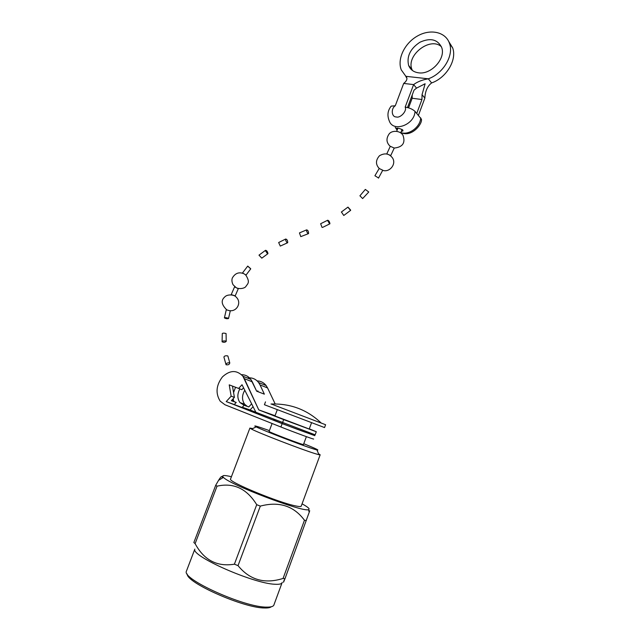 <?xml version="1.0" encoding="UTF-8"?>
<svg xmlns="http://www.w3.org/2000/svg" width="640" height="640" viewBox="0 0 640 640"><rect width="100%" height="100%" fill="white"/><g stroke="black" fill="none" stroke-linecap="round" stroke-linejoin="round"><path stroke-width="0.96" d="M280.896 426.992C294.352 432.36 314.936 439.896 313.608 438.984C314.936 439.896 294.352 432.36 280.896 426.992L224.984 404.776L280.896 426.992L282.16 423.64L226.216 401.576L231.152 396.192L229.224 384.856L238.632 388.432L242.024 384.736L255.896 412.288L315.144 434.824L255.896 412.288L242.024 384.736L238.632 388.432L241.864 389.664L229.224 384.856L231.152 396.192L234.408 397.376L231.352 400.72L236.2 402.448L234.368 404.44L236.2 402.448L231.352 400.72L234.408 397.376L231.152 396.192L226.216 401.576L257.176 413.096L242.304 407.232L244.12 405.264L248.776 406.928L251.632 403.832L248.776 406.928L244.12 405.264L239.96 402.568L244.12 405.264L242.304 407.232L250.048 409.96L253.072 406.688L250.048 409.96L242.304 407.232L257.176 413.096L226.216 401.576L282.16 423.64L280.896 426.992M255.872 412.256L250.048 409.96L255.872 412.256M267.568 387.936L266.128 385.552C263.784 382.568 260.784 381.016 257.128 380.896C260.784 381.016 263.784 382.568 266.128 385.552L258.584 382.52L260.024 384.92L267.568 387.936L266.128 385.552L258.584 382.52L260.024 384.92L267.568 387.936L275.168 403.936L267.568 387.936M307.84 432.712L314.824 435.688L282.16 423.64L314.824 435.688L307.84 432.712M283.672 419.616L258.768 409.888L242.904 376.216C236.728 369.8 229.904 370.032 222.432 376.904C216.12 385.248 215.376 393.336 220.184 401.168L224.984 404.776L220.184 401.168C215.376 393.336 216.12 385.248 222.432 376.904C229.904 370.032 236.728 369.8 242.904 376.216L244.352 378.664L252.288 381.832L250.84 379.408C248.44 376.304 245.344 374.728 241.56 374.672C245.344 374.728 248.44 376.304 250.84 379.408L242.904 376.216L250.84 379.408L256.64 391.168L264.368 394.16L260.024 384.92L264.368 394.16L256.64 391.168L252.288 381.832L244.352 378.664L258.768 409.888L275.04 415.696L258.768 409.888L283.672 419.616L282.488 422.76L283.672 419.616L316.288 431.736L283.672 419.616M309.288 428.832L316.288 431.736L309.288 428.832M257.768 390.848L258.248 391.792L257.768 390.848L257.256 391.408L257.768 390.848M234.944 404.672L234.664 404.112L234.944 404.672M233.72 401.56L233.192 398.704L233.72 401.56M233.584 392.544L235.52 387.256L233.584 392.544M247.328 377.992C251.912 377.344 255.664 378.856 258.584 382.52C255.664 378.856 251.912 377.344 247.328 377.992M243.568 387.808L241.864 389.664L243.568 387.808M232.472 386.096L234.408 397.376L232.472 386.096M256.536 390.952L254.152 385.832L256.536 390.952M239.864 388.904C237.16 393.928 237.192 398.48 239.96 402.568L244.632 404.24L247.344 406.416L244.632 404.24C241.776 399.984 241.832 395.32 244.784 390.232C241.832 395.32 241.776 399.984 244.632 404.24L239.96 402.568C237.192 398.48 237.16 393.928 239.864 388.904M232.136 399.864L234.752 401.928L232.136 399.864M406.688 77.464L401.28 69.896C396.976 58.992 404.64 43.088 417.616 35.912C430.512 28.568 445.76 31.92 449.52 43.472C454.024 55.536 443.176 73.616 428.32 78.808L431.616 82.944C446.392 77.824 457.152 59.888 452.664 47.88L448.68 41.408M405.864 76.4L406.84 77.888M441.4 46.72C430.144 36.312 405.696 55.608 412.024 69.616L412.376 70.456M431.616 82.944L431.52 83.016C427.392 86.216 425.176 91.24 424.864 98.096L418.448 115.304M418.656 72.832C413.704 72.16 410.368 69.696 408.632 65.448C406.512 56.424 410.264 48.688 419.896 42.256C430.256 37.568 437.504 39.272 441.64 47.368C446.104 58.4 431.176 74.856 418.656 72.832M405.736 76.304L428.32 78.808M405.72 76.28L406.928 78.344C406.992 79.984 405.912 81.672 403.688 83.424L413.616 84.6C417.408 81.76 422.264 79.84 428.184 78.824M412.216 95L412.168 98.256L421.944 99.512L422.032 94.704L425.128 83.768L416.552 88.12L414.04 90.12L407.504 107.56M424.216 84.08L424.68 84.128M403.688 83.424L395.272 105.768L391.216 106.112C387.632 110.552 387.008 115.536 389.336 121.08C393.304 132.688 414.68 124.808 415 111.368C412.624 109.184 409.352 107.768 405.168 107.112C407.304 110.784 400.328 118.464 396.256 116.936C391.52 117.176 390.784 108.504 395.272 105.768M412.168 98.256L408.568 107.856M416.552 88.12L413.616 84.6L405.168 107.112M421.944 99.512L416.768 113.384M421.256 118.968L415 111.368M396.952 128.12L396.656 128.904L396.312 128.232C397.864 127.944 400 128.52 402.736 129.944L402.976 130.88L401.28 131.44M229.52 362.76C227.32 362.72 226.168 363.384 226.072 364.736C228.208 365.128 229.448 364.52 229.784 362.928L229.52 362.76M227.896 356.08L227.6 355.864C225.464 355.592 224.232 355.992 223.912 357.056L225.944 364.368M225.864 341.08C223.912 340.696 222.656 340.936 222.08 341.792C223.72 342.568 225.096 342.432 226.216 341.392L225.864 341.08M226.224 341.392L226.072 333.544C224.192 333.016 222.928 333 222.288 333.512L222.08 341.656M228.16 318.216C226.376 317.616 225.128 317.504 224.408 317.872C225.72 318.68 227.088 318.896 228.512 318.536L228.16 318.208M228.512 318.536L230.272 310.92L226.28 309.768L224.408 317.872M234.768 295.72L231.224 294.6L234.584 286.848L238.264 288.752L235.136 296L234.768 295.72M250.672 268.936L246.048 275.064L242.544 272.904L247.728 266.08L250.728 268.872L247.672 266.144M267.752 253.8L261.8 258.16L258.984 255.152L265.552 250.296C266.824 250.552 267.624 251.68 267.944 253.664L267.368 253.664L265.552 250.296M287.408 242.848L280.288 246.08L278.656 242.52L285.696 239.024C287.048 239.336 287.72 240.56 287.696 242.704L286.88 242.552L285.704 240.48L285.696 239.024M308.256 233.712L300.776 236.632L299.456 232.904L306.632 229.864C307.952 230.192 308.592 231.432 308.56 233.584L307.776 233.432L306.608 231.232L306.632 229.864M327.672 220.64L329.72 223.888L322.624 227.384L322.032 227.376L320.64 223.72L327.704 220.232C328.864 220.576 329.608 221.76 329.936 223.776L329.408 223.736L327.704 220.232M350.648 210.352L343.768 215.48L341.416 211.992M350.328 210.152L347.88 207.16L350.328 210.152M362.64 198.576L359.92 195.808L365.336 189.416L368.76 192L362.64 198.576M378.248 177.8L374.912 175.744L378.248 177.8M378.48 178.152L382.76 170.2L379.192 168.504L374.912 175.744M390.448 155.376L386.8 153.848L390.304 146.288L394.24 148.056C402.704 147.144 405.616 142.904 402.992 135.32C399.816 129.976 391.272 130.44 388.992 134.16C385.952 138.688 386.376 142.76 390.264 146.376M187.256 574.056C186.176 582.624 244.096 608.248 264.664 607.984C267.976 608.08 270.192 607.664 271.304 606.752M282 582.936L274.048 604.568C273.736 606.384 271.2 607.24 266.44 607.12C244.248 607.36 181.824 579.096 186.384 571.272L186.64 570.6M282.232 582.304C282 583.904 279.544 584.552 274.872 584.256C253.096 583.544 190.688 555.864 194.832 549.104L186.384 571.272M284.256 579.808C283.016 583.464 283.272 583.064 285.016 578.608L283.064 578.448C264.672 584.24 249.656 579.96 238.032 565.632L234.4 564.192C217.104 567.008 204.008 560.16 195.112 543.64L193.848 542.536L215.704 485.288L218.568 480.32C221.144 476.136 222.392 475.392 222.32 478.072M234.4 564.192L256.72 504.696C246.8 488.608 233.568 482.44 217.04 486.176L195.112 543.64M283.064 578.448L304.464 520.248C293.784 505.856 279.072 501.144 260.32 506.104L238.032 565.632M309.144 511.896C309.872 510.096 309.904 510.192 309.24 512.192L285.016 578.608M302.064 503.84C308.232 507.216 310.344 509.152 308.408 509.664C302.792 512.376 229.416 484.504 223.448 477.392C221.28 475.2 223.864 474.96 231.192 476.664L231.424 476.72M215.704 485.288L217.04 486.176M256.72 504.696L260.32 506.104M304.464 520.248L306.328 520.6M230.608 478.856L230.512 479.112C228.376 481.864 278.904 502.744 295.752 505.944C299.44 506.712 301.28 506.728 301.272 505.992L320.128 454.88M318.576 453.792L320.16 454.784L318.976 454.736L315.088 453.624C301.392 449.44 258.872 433.032 251.6 429.144L249.896 428.088L252.744 428.576M269.112 431.4L269.096 431.44C268.704 432.088 305.056 445.896 303.464 444.496L306.376 436.656M269.416 430.608C256.704 426.088 252.288 424.848 256.152 426.88C262.864 430.328 301.04 445.04 313.432 448.928L316.952 449.976C319.912 450.576 315.512 448.48 303.76 443.704M274.936 415.968L309.216 429.016L311.528 422.808M273.456 419.896L273.448 419.92C273.16 420.272 309.456 434.056 307.752 432.952L307.952 432.416M265.488 401.88L264.416 404.728L324.552 427.568L325.6 424.728L271.296 404.024M422.032 94.704L424.864 98.096M420.688 117.872C420.408 127.048 408.68 135.648 400.832 132.544M397.128 130.216L395.272 127.384M316.28 431.76L315.144 434.824L316.28 431.76M452.664 47.88L449.52 43.472M412.024 69.616L408.632 65.448M421.264 118.968C423.32 122.608 412.224 137.832 401.232 132.672M229.784 362.928L227.904 356.08M230.024 310.688C236.944 311.544 241.944 302.464 236.216 297.136C234.44 294.568 227.272 293.936 224.648 297.056C220.824 300.408 221.48 304.632 226.616 309.712M236.584 287.856C239.096 289.192 244.512 288.608 245.92 286.44C247.44 283.76 250.56 282.808 245.92 275.256L245.184 274.608M243.616 273.632C238.88 271.784 235.112 273.24 232.312 278.024C231.616 280.056 231.872 282.296 233.072 284.744L236.112 287.608M247.728 266.08L250.696 268.728M265.544 250.904L267.616 253.784M286.88 242.552L285.704 240.48M307.776 233.432L306.608 231.232M341.352 212.04L347.88 207.16M347.976 207.112L350.616 210.04M382.944 170.408C389.72 172.64 396.776 163.84 392.392 157.784C389.016 153.448 384.72 152.76 379.512 155.712C375.568 160.208 375.48 164.464 379.248 168.48M390.64 155.8L394.24 148.056M396.704 131.264L397.92 128.24M400.712 132.848L402.072 129.448M223.448 477.392L218.568 480.32M308.408 509.664L309.24 512.192M249.896 428.088L230.512 479.112M256.152 426.88L251.6 429.144M316.952 449.976L318.976 454.736M272.096 423.496L269.096 431.44M277.264 409.784L274.928 415.984M273.68 419.296L273.448 419.92M321.344 423.16C307.296 409.744 290.512 403.376 270.992 404.032"/></g></svg>
